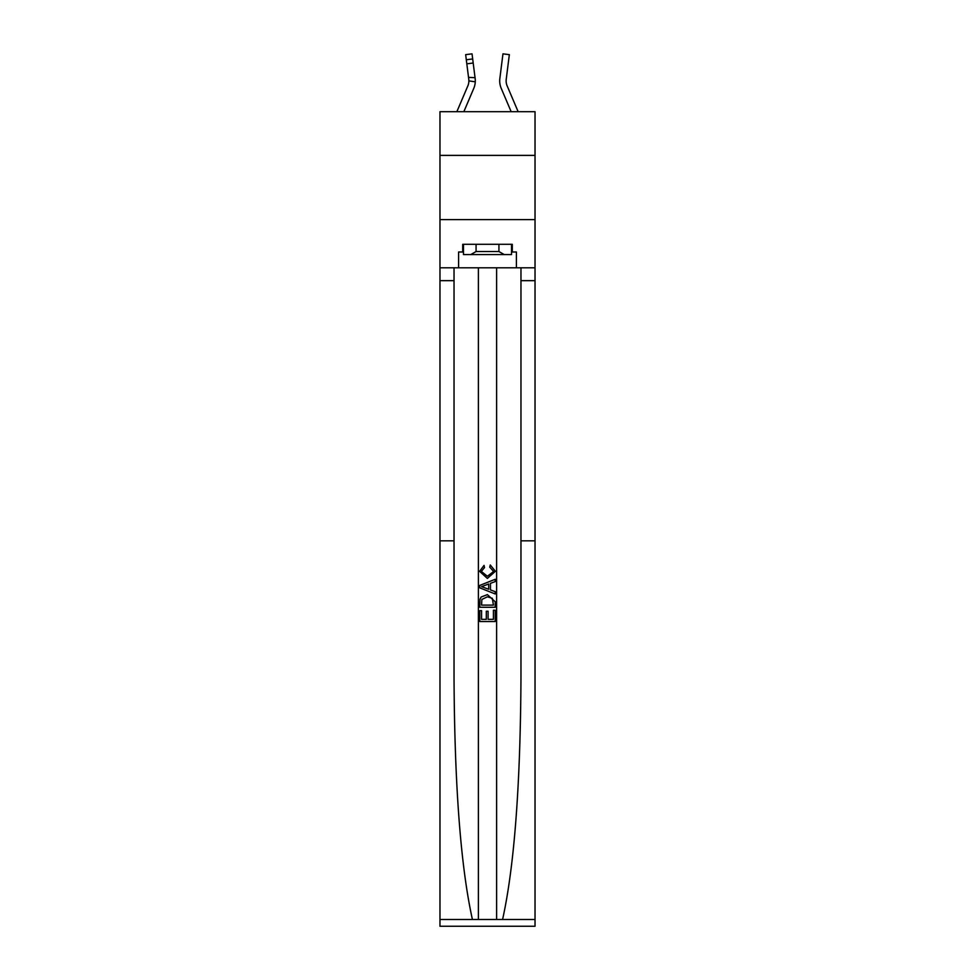 <?xml version="1.0" encoding="UTF-8"?>
<svg xmlns="http://www.w3.org/2000/svg" width="975" height="975" viewBox="0 0 975 975"><rect width="100%" height="100%" fill="white"/><g stroke="black" fill="none" stroke-linecap="round" stroke-linejoin="round"><path stroke-width="1.46" d="M535.031 155.391L535.031 111.698L439.969 111.698L439.969 155.391L535.031 155.391L535.031 219.619L439.969 219.619L439.969 155.391M501.247 88.42L511.156 111.698L501.247 88.42A19.268 19.268 0 0 1 499.858 78.451L502.966 53.844L509.34 54.649L506.232 79.255A12.846 12.846 0 0 0 507.158 85.898L518.139 111.698M478.384 267.808L478.384 918.535M496.616 267.808L496.616 918.535M486.306 619.344L481.565 619.344L486.306 619.344L486.306 611.24L488.085 611.24L488.085 619.344L493.423 619.344L488.085 619.344M479.785 610.643L479.785 621.514L479.785 610.643L481.565 610.643L481.565 619.344M493.423 610.253L493.423 619.344L493.423 610.253L495.202 610.253L495.202 621.514L479.785 621.514M479.785 602.014L479.785 607.279L480.005 599.284L481.102 597.041L480.005 599.284M490.267 564.988L489.755 567.158L490.267 564.988L495.398 571.277L487.378 578.419L479.59 571.326L484.063 565.378L484.526 567.56L481.357 571.423L487.366 576.249L493.618 571.484L489.755 567.158M502.588 919.486L535.031 919.486L535.031 926.25L439.969 926.25L439.969 540.82L454.033 540.82L454.033 677.284C454.582 785.801 460.712 866.543 472.412 919.486L502.588 919.486C514.288 866.543 520.418 785.801 520.967 677.284L520.967 267.808M495.202 579.284L479.785 585.402L479.785 587.852L495.202 593.97L479.785 587.852L479.785 585.402L495.202 579.284L495.202 581.587L490.462 583.342L490.462 589.912L495.202 591.667L495.202 593.97M520.967 540.82L535.031 540.82L535.031 219.619M439.969 540.82L439.969 219.619M454.033 267.808L454.033 540.82M535.031 919.486L535.031 540.82M439.969 267.808L458.591 267.808L458.591 252.001L463.478 252.001M511.522 252.001L512.302 252.001L512.302 244.298L462.698 244.298L462.698 252.001M512.302 252.001L516.409 252.001L516.409 267.808L535.031 267.808M458.591 267.808L516.409 267.808M484.404 587.681L488.682 589.253L488.682 584.001L481.565 586.633L484.404 587.681M488.682 584.001L488.682 589.253M481.102 597.041L487.403 594.628L495.202 601.758L495.202 607.279L479.785 607.279M492.326 598.284L493.423 605.109L492.326 598.284L487.378 596.81L481.882 599.43L481.565 605.109L493.423 605.109L481.565 605.109M511.522 244.298L511.522 254.572L463.478 254.572L463.478 244.298M498.932 244.298L498.932 251.526L476.068 251.526L470.803 254.572M463.844 111.698L473.753 88.42A19.268 19.268 0 0 0 475.142 78.451L472.034 53.844L465.66 54.649L468.768 79.255A12.846 12.846 0 0 1 467.842 85.898L456.861 111.698M468.865 80.888L475.276 81.815M472.68 58.951L466.306 59.755M520.967 280.654L535.031 280.654M454.033 280.654L439.969 280.654M439.969 919.486L472.412 919.486M466.818 63.826L473.192 63.022M475.044 77.683L468.524 77.366M498.932 251.526L504.197 254.572M476.068 244.298L476.068 251.526"/></g></svg>
